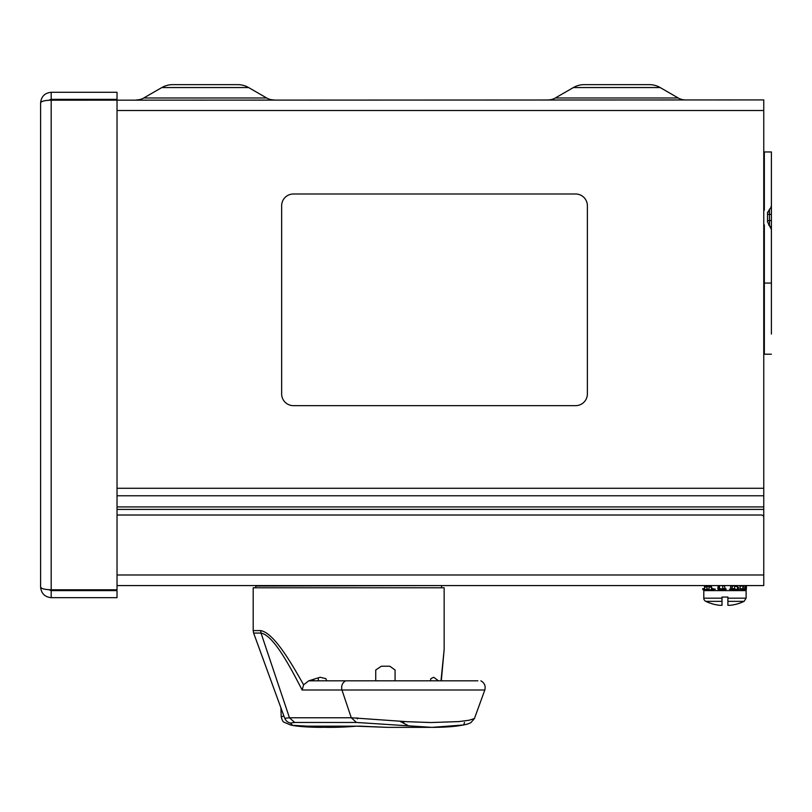 <?xml version="1.0" encoding="UTF-8"?>
<svg xmlns="http://www.w3.org/2000/svg" width="812" height="812" viewBox="0 0 812 812"><rect width="100%" height="100%" fill="white"/><g stroke="black" fill="none" stroke-linecap="round" stroke-linejoin="round"><path stroke-width="1.22" d="M40.6 102.87C41.27 101.246 44.802 100.343 51.186 100.17L117.029 100.17L117.029 589.786L51.186 589.786C44.802 589.613 41.27 588.72 40.6 587.086L40.6 102.87C41.27 96.486 44.802 92.964 51.186 92.284L117.029 92.284L117.029 99.338L51.186 99.338L48.832 100.241M51.186 100.17L51.186 589.786M48.832 589.715L51.186 590.618L117.029 590.618L117.029 597.673L51.186 597.673L51.186 590.618M40.6 587.086C41.27 593.471 44.802 597.003 51.186 597.673M136.528 99.927A14.464 14.464 0 0 0 143.754 97.988L161.832 87.554L248.614 87.554L266.681 97.988L143.754 97.988M273.918 99.927A14.464 14.464 0 0 1 266.681 97.988A14.464 14.464 0 0 0 273.918 99.927M219.92 84.641L237.733 84.641A21.751 21.751 0 0 1 248.614 87.554A21.751 21.751 0 0 0 237.733 84.641L172.712 84.641A21.751 21.751 0 0 0 161.832 87.554M548.08 99.927A14.464 14.464 0 0 0 555.306 97.988L573.384 87.554L660.166 87.554L678.233 97.988L555.306 97.988M685.47 99.927A14.464 14.464 0 0 1 678.233 97.988M631.472 84.641L649.285 84.641A21.751 21.751 0 0 1 660.166 87.554M649.285 84.641L584.264 84.641A21.751 21.751 0 0 0 573.384 87.554M50.009 100.191L763.757 99.927L763.757 585.564L117.029 585.564M584.264 84.641L602.078 84.641M172.712 84.641L190.526 84.641M764.346 319.522L764.224 268.833M764.224 262.844L764.224 261.555M771.4 354.215L764.346 354.215L764.346 283.073L771.4 283.073L771.4 214.398L771.4 334.047M764.346 261.555L763.757 261.555M771.4 229.491L767.523 221.838M767.523 214.398L769.461 214.398L769.461 209.344L767.523 213.15A4.699 4.699 0 0 1 767.644 212.054A4.699 4.699 0 0 0 767.523 213.15L767.523 221.889M764.346 283.073L764.346 224.863L763.757 224.863M770.791 207.852L769.461 209.344A4.699 4.699 0 0 0 770.791 207.852L771.4 205.537L771.4 151.966L771.4 214.398L769.461 214.398L769.461 225.695A4.699 4.699 0 0 1 770.791 227.177M763.757 180.599L764.346 180.599M763.757 262.844L764.346 262.844M763.757 268.833L764.346 268.833M769.461 225.695A4.699 4.699 0 0 1 768.649 224.944M763.757 210.166L764.346 210.166L764.346 151.966L771.4 151.966M764.346 246.858L763.757 246.858M771.4 154.199L771.4 165.486M763.757 333.326L764.346 333.326M763.757 327.337L764.346 327.337M764.346 269.026L764.346 333.712M763.757 174.61L764.346 174.61M763.757 246.615L764.224 224.863M764.224 210.166L764.346 188.414M293.406 405.655L575.617 405.655A11.754 11.754 0 0 0 587.38 393.901L587.38 205.761A11.754 11.754 0 0 0 575.617 193.997L293.406 193.997A11.754 11.754 0 0 0 281.652 205.761L281.652 393.901A11.754 11.754 0 0 0 293.406 405.655M117.029 574.977L763.757 574.977L763.757 517.366A2.355 2.355 0 0 0 761.402 515.011L117.029 515.011M763.757 574.977L763.757 567.923M283.936 716.133L253.638 633.086L261.038 633.086L289.458 717.767L284.789 718.305L283.936 716.133L281.216 716.732L280.911 708.013M477.862 680.821L308.753 680.821L303.597 684.8C290.676 661.821 273.644 632.71 260.632 630.599L253.192 630.589L253.192 587.776L444.154 587.776L444.154 649.498L440.997 680.821M308.753 680.821L320.141 677.269L325.815 678.639L326.739 680.821M384.918 680.821L375.733 680.811L375.733 670.001L381.346 666.236L389.831 666.236L395.079 670.001L395.079 680.821M430.36 680.821L430.857 678.639L433.689 677.269L438.541 680.821M318.334 677.817L318.334 680.821M474.441 718.529L469.052 720.254L458.76 721.594L430.898 722.538L407.056 721.695L351.281 717.767L356.478 722.457L294.665 722.457L289.458 717.767L351.281 717.767L341.964 690.007L484.815 690.007L474.441 718.529L470.879 722.66L467.702 724.01C459.115 726.253 447.219 727.369 432.025 727.359L356.478 722.457M464.515 722.457L463.652 724.974L432.025 727.359L387.852 727.359M284.789 718.305C285.875 720.904 287.793 722.487 290.554 723.056L292.452 725.339L329.773 727.359A352.763 325.267 -90 0 0 356.285 726.182L387.689 727.359L360.081 726.161L302.977 726.161L360.548 726.192M313.726 679.238L313.706 680.821M356.651 717.92L357.453 718.894L357.767 717.981M290.554 723.056L294.665 722.457M303.597 684.8L302.135 690.007C289.549 665.525 273.36 635.309 261.038 633.076L261.038 633.086M733.378 601.357L744.107 601.357L727.897 601.357L727.897 598.17L746.116 598.17L746.116 590.618L703.791 590.618L703.791 598.17L722.01 598.17L722.01 601.357L705.801 601.357A3.532 3.532 0 0 1 703.791 598.17M727.897 598.17L727.897 597.064L722.01 597.064L722.01 605.295A44.467 31.435 92.1 0 1 719.188 605.244A44.67 44.548 -11.7 0 1 715.149 604.534L714.946 604.534A44.68 44.68 0 0 1 705.801 601.357M727.897 601.357L727.897 605.295A44.467 31.435 -92.1 0 0 730.719 605.244A44.67 44.548 11.7 0 0 734.758 604.534L734.962 604.534A44.68 44.68 0 0 0 744.107 601.357L746.116 598.17M730.861 601.357L733.175 601.357M731.906 588.497L730.607 588.964L730.658 586.315L732.475 585.838L734.84 586.051L734.373 588.71L731.906 588.497L732.475 585.838M734.373 588.71L737.266 589.664L737.732 587.005L734.84 586.051M737.946 589.877L737.266 589.664M737.732 587.005L738.301 587.208M732.83 589.207L738.057 589.938M730.607 588.964L729.937 589.207M740.189 588.964L740.077 586.315L743.153 585.838L742.777 588.497L739.996 589.207M745.142 588.71L746.289 589.664L746.472 587.005L745.325 586.051L745.142 588.71L742.777 588.497M741.468 589.207L746.289 589.664M745.243 587.198L743.01 586.812M720.914 589.207L718.011 589.207L718.275 585.807L717.788 588.497L726.212 589.207L724.497 589.877L719.188 588.71L719.716 586.051L718.285 585.838M707.029 586.223L704.43 585.838L704.643 588.497L702.756 588.71L702.756 589.664L707.607 589.4M704.43 589.877L704.643 587.208L706.947 586.822M724.497 585.838L722.477 586.051L723.005 588.71L725.065 588.497L724.497 585.838M718.153 589.218L718.275 589.908L718.133 589.207L718.285 589.877L719.716 589.664L719.188 587.005M723.005 588.71L721.432 589.167M721.969 589.207L719.716 589.664M725.634 589.207L726.314 589.207L725.065 588.497M735.652 589.39L730.658 589.4L730.658 586.761M736.048 586.447L737.266 586.051L737.418 586.903M729.43 589.207L730.658 589.4M737.732 588.71L738.301 588.497L737.732 588.71M708.643 589.573L707.201 589.877M711.393 589.207L715.342 589.207L711.769 588.497L711.647 587.858M711.535 587.259L711.261 585.838L708.856 586.051L708.967 586.903M706.704 588.71L708.856 589.664L709.201 587.005L707.049 586.051L707.029 588.497M709.201 587.005L711.769 587.208L711.261 589.877L708.856 589.664M714.905 589.207L711.261 589.877M738.656 589.207L745.325 589.664M745.314 585.838L746.289 586.051L745.314 586.254M746.35 588.812L746.472 587.046M51.186 92.284L51.186 99.338M763.757 509.418L117.029 509.418M763.757 506.921L117.029 506.921M763.757 495.767L117.029 495.767M763.757 488.286L117.029 488.286M763.757 110.513L117.029 110.513M767.523 220.631L771.4 220.631M261.038 633.076L260.632 630.599M402.691 722.457L404.924 721.563M356.427 726.172L329.773 727.359A352.763 325.267 -90 0 1 302.977 726.161M408.598 725.796L399.819 721.239M345.597 680.821C342.258 682.892 341.05 685.947 341.964 690.007L302.135 690.007M255.78 587.776L255.78 586.02L441.515 585.564M444.154 649.498L441.312 680.821M253.192 630.589L253.638 633.086M281.216 716.732C282.109 720.163 283.002 721.959 283.865 722.132L290.605 725.004C296.989 726.456 307.301 727.237 321.542 727.359M480.877 680.821C484.5 682.892 485.82 685.947 484.815 690.007M441.566 587.776L441.566 586.02M738.128 589.948L738.585 587.309M740.128 589.207L742.401 589.39M712.753 589.207L711.403 589.167M746.39 585.888L746.461 586.995"/></g></svg>
